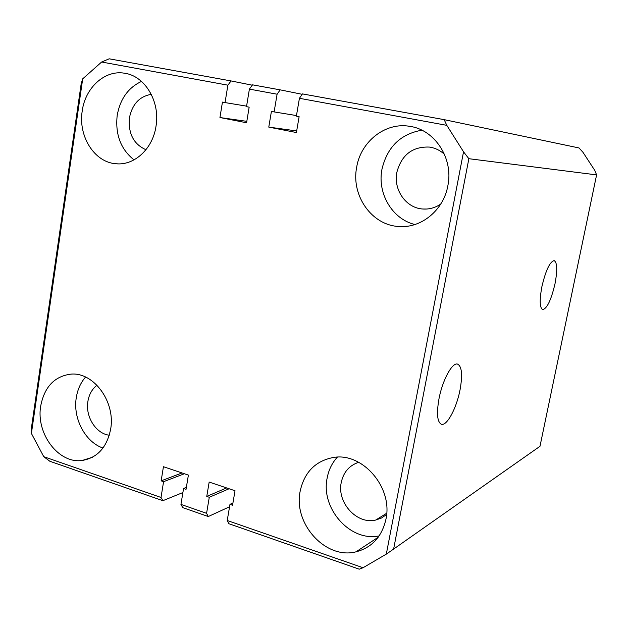 <?xml version="1.0" encoding="UTF-8"?>
<svg xmlns="http://www.w3.org/2000/svg" width="628" height="628" viewBox="0 0 628 628"><rect width="100%" height="100%" fill="white"/><g stroke="black" fill="none" stroke-linecap="round" stroke-linejoin="round"><path stroke-width="0.94" d="M541.885 286.706C539.444 300.027 539.68 307.665 542.592 309.62C547.012 308.74 551.156 300.098 555.019 283.707C557.538 270.15 557.256 262.449 554.163 260.604C549.83 261.711 545.732 270.409 541.885 286.706M438.972 398.851C436.452 413.546 437.237 422.008 441.335 424.238C446.838 426.428 456.642 408.035 460.065 389.752C462.726 374.665 461.847 366.1 457.42 364.059C452.089 362.45 442.402 380.403 438.972 398.851M40.687 406.128C35.859 433.697 58.671 464.053 82.237 460.465C97.489 457.788 106.964 447.324 110.661 429.057C115.654 401.818 93.619 371.87 70.901 374.131C54.455 376.274 44.384 386.934 40.687 406.128M85.565 377.059C80.643 382.68 77.542 389.596 76.263 397.783C72.817 418.46 85.227 442.041 102.976 448.039M300.176 491.159C293.095 523.626 325.594 559.768 355.982 551.839C371.894 547.647 381.879 536.783 385.937 519.262C393.152 487.454 362.411 452.097 333.287 457.498C315.413 460.968 304.376 472.185 300.176 491.159M337.346 457.16C332.086 462.922 328.695 469.87 327.164 477.994C320.492 508.327 350.259 542.145 379.163 535.888M356.68 167.158C350.903 195.63 371.855 225.452 399.07 226.504C421.294 228.341 443.564 210.184 447.85 185.802C453.691 158.429 434.733 129.47 409.44 126.283C385.254 122.091 360.77 141.567 356.68 167.158M421.898 130.2C400.546 133.968 387.233 146.983 381.957 169.262C377.114 193.432 392.335 219.243 414.943 224.518M82.213 111.046C78.06 136.229 94.388 162.244 115.725 163.72C134.164 165.925 152.847 148.875 156.027 126.134C160.313 101.508 144.887 75.87 124.579 73.233C104.939 69.637 85.188 87.7 82.213 111.046M141.496 81.42C128.245 87.63 120.144 98.965 117.193 115.419C115.144 134.463 120.749 149.283 134.023 159.889M444.491 154.37C440.11 150.335 435.063 147.902 429.348 147.07C412.392 146.465 401.567 154.873 396.865 172.292C393.23 189.774 406.065 208.119 422.809 209.006C429.23 209.446 435.204 207.805 440.73 204.069M151.293 94.357C139.534 96.335 132.241 104.185 129.415 117.907C128.136 133.607 133.646 144.22 145.963 149.739M97.01 385.239C92.081 389.046 89.043 394.47 87.881 401.496C85.243 416.662 96.005 433.76 109.288 435.212M358.706 462.286C349.309 465.403 343.485 472.138 341.247 482.492C336.765 502.581 356.885 524.78 375.732 520.039L381.518 518.006L386.597 514.528M246.82 121.337L219.949 117.538L222.445 102.089L225.052 102.584L227.878 85.172L101.634 62.015L82.692 78.845L31.4 433.43L43.764 456.689L161.019 497.47L163.578 481.676L161.153 480.852L163.437 466.722L188.392 475.098L186.037 489.345L183.564 488.498L180.942 504.402L206.581 513.319L209.281 497.282L206.761 496.418L209.171 482.069L235.029 490.743L232.548 505.218L229.981 504.347L227.226 520.494L363.055 567.736L386.314 554.124L463.535 151.803L446.806 125.341L299.423 98.298L302.468 93.91L444.177 119.65L579.024 147.957L582.965 152.29L594.795 170.416L596.6 174.89L468.865 158.703L393.623 549.068L539.986 446.304L596.6 174.89M296.683 130.938L268.776 127.115L296.408 132.539L299.124 116.675L296.369 116.149L299.423 98.298M268.776 127.115L271.414 111.399L274.114 111.917L277.097 94.208L249.394 89.121L252.542 84.843L280.19 89.867L277.097 94.208M219.949 117.538L246.584 122.766L249.159 107.168L246.506 106.658L249.394 89.121M363.055 567.736L359.271 569.188L228.851 523.705L227.226 520.494M101.634 62.015L109.201 58.812L231.073 80.941L227.878 85.172M252.283 85.196L231.073 80.941M31.4 433.43L31.573 426.922L81.193 83.65L82.692 78.845M161.019 497.47L162.88 500.689L182.905 492.54M162.88 500.689L49.848 461.266L43.764 456.689M539.986 446.304L539.232 446.83M446.806 125.341L444.177 119.65M468.865 158.703L463.535 151.803M386.314 554.124L393.623 549.068M302.194 94.31L280.19 89.867M206.581 513.319L208.284 516.53L229.573 506.765M208.284 516.53L182.74 507.62L180.942 504.402M232.925 503.004L229.981 504.347M209.281 497.282L229.087 488.757M186.367 487.375L183.564 488.498M163.578 481.676L184.389 473.755M161.153 480.852L182.01 472.955M206.761 496.418L226.63 487.925M246.584 106.148L225.052 102.584M296.471 115.568L274.114 111.917M92.465 457.239L82.237 460.465M378.197 537.246L355.982 551.839M407.313 226.221L399.07 226.504M117.789 163.853L115.725 163.72M426.828 209.022L422.809 209.006M386.699 513.249L375.732 520.039M125.867 73.46L124.579 73.233M411.552 126.66L409.44 126.283"/></g></svg>
